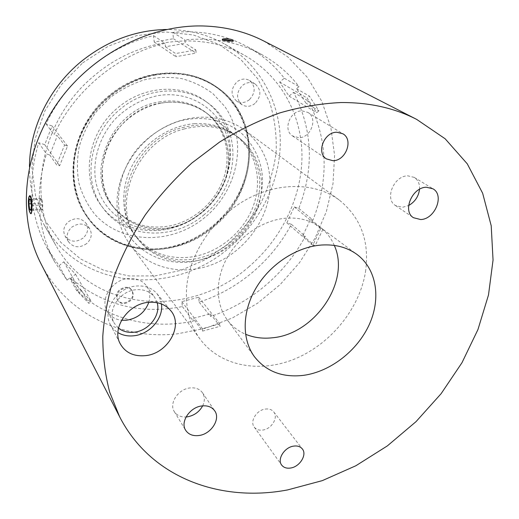 <?xml version="1.0" encoding="UTF-8"?>
<svg xmlns="http://www.w3.org/2000/svg" width="519" height="519" viewBox="0 0 519 519"><rect width="100%" height="100%" fill="white"/><g stroke="black" fill="none" stroke-linecap="round" stroke-linejoin="round"><path stroke-width="0.39" stroke-dasharray="2.6 1.95" d="M204.116 258.754C240.479 247.102 266.954 207.581 261.836 171.309C259.085 155.771 251.968 142.777 240.492 132.332C224.487 119.707 202.021 115.263 179.678 120.985C163.057 126.182 147.831 136.38 136.186 150.173C121.595 169.285 115.633 193.159 119.727 214.263C127.817 251.611 167.884 270.892 204.116 258.754M182.403 127.629C203.591 122.257 222.028 125.332 237.708 136.867C256.853 151.632 264.126 178.056 257.126 202.624C250.067 227.212 229.541 248.413 205.141 256.36C180.009 264.729 151.996 257.696 136.919 237.741C108.471 204.629 134.136 139.345 182.403 127.629M184.024 129.01C205.297 123.606 223.793 126.688 239.512 138.249C258.715 153.06 265.988 179.568 258.949 204.227C251.845 228.898 231.234 250.184 206.75 258.177C181.527 266.591 153.423 259.558 138.301 239.551C109.775 206.348 135.576 140.805 184.024 129.01M168.338 102.275C183.213 101.542 196.176 105.331 207.217 113.642C227.088 128.939 233.628 157.14 224.377 181.721C215.126 206.335 191.232 225.35 165.6 228.282C144.217 230.241 126.908 223.235 113.667 207.276C100.336 189.954 98.415 163.751 109.743 141.616C121.076 119.5 144.71 103.742 168.338 102.275M194.58 123.71C210.364 122.789 224.046 126.688 235.613 135.401C256.438 151.431 262.919 181.196 252.837 207.263C242.749 233.355 217.325 253.707 190.207 257.152C167.592 259.519 149.336 252.351 135.446 235.652C121.478 217.513 119.668 189.746 131.936 166.106C144.198 142.485 169.499 125.494 194.58 123.71M158.963 102.003C176.83 99.025 192.413 102.477 205.719 112.37C224.552 126.876 231.545 153.027 224.15 176.694C216.721 200.373 195.786 219.9 171.757 225.506C147.506 230.371 127.719 223.799 112.389 205.777C84.026 172.84 111.527 108.977 158.963 102.003M160.371 103.177C178.296 100.18 193.924 103.638 207.263 113.557C226.154 128.102 233.148 154.338 225.713 178.075C218.246 201.839 197.233 221.438 173.125 227.075C148.797 231.974 128.946 225.395 113.577 207.321C85.129 174.3 112.759 110.197 160.371 103.177M170.654 228.023C205.245 220.121 232.22 184.855 229.638 150.238C227.582 115.555 194.262 88.781 156.881 95.84C140.876 99.453 126.863 107.316 114.842 119.428C100.083 136.108 92.92 158.068 95.269 178.393C100.173 214.457 136.153 236.411 170.654 228.023M29.933 195.611L31.179 197.454C32.781 202.228 32.632 214.263 30.997 213.724L30.952 213.718M30.673 213.556L29.836 211.791C28.428 205.063 28.357 199.75 29.628 195.845M286.871 222.852L294.247 206.919L298.788 208.437C314.397 168.059 312.659 129.361 293.579 92.35L289.038 96.138L279.689 82.054L284.282 78.233C274.421 65.381 262.153 54.904 247.472 46.794C225.265 34.76 200.379 29.959 172.814 32.392L173.43 38.73L154.227 42.02L153.546 35.655C108.315 46.107 66.088 80.588 46.055 123.97L52.095 125.987L44.712 144.665L38.678 142.719C27.351 181.228 30.076 216.183 46.853 247.589L59.069 265.734L63.811 261.784L75.547 274.227L70.856 278.139C103.002 305.172 140.175 314.65 182.37 306.573L181.845 301.63L198.667 297.238L199.153 302.162C218.771 295.687 236.599 285.697 252.643 272.203C268.615 258.631 281.545 242.671 291.412 224.325L286.871 222.852L312.788 245.305L320.677 228.6L322.889 229.32L310.537 219.213L302.888 235.535L305.341 236.32C295.136 255.147 281.823 271.547 265.404 285.515C248.925 299.411 230.624 309.739 210.513 316.493L210.266 313.82L193.042 318.439L193.315 321.118C152.657 329.695 109.405 320.21 79.07 292.768L81.632 290.621L69.598 277.963L67.003 280.13L54.508 261.602C37.342 229.489 34.656 193.6 46.438 153.929L49.74 154.98L57.401 135.693L54.093 134.603C74.879 89.871 118.527 54.177 165.094 43.272L165.444 46.762L185.238 43.324L184.92 39.853C213.264 37.264 238.792 42.13 261.492 54.437C276.497 62.721 289.005 73.445 299.022 86.608L296.505 88.704L305.963 103.145L308.448 101.069C327.71 138.975 329.228 178.627 312.989 220.024L310.537 219.213M199.153 302.162L210.513 316.493M29.479 166.657C29.473 188.183 34.416 207.665 44.31 225.11C80.737 290.718 174.585 296.381 229.677 247.394C260.687 221.126 280.085 181.708 280.305 142.128C280.292 102.658 260.207 64.518 224.993 44.271C207.535 34.39 188.053 29.466 166.528 29.492M248.549 267.038C280.889 239.557 301.351 198.582 301.98 157.478C302.369 116.49 281.953 76.896 245.513 55.929C203.467 31.069 140.344 37.134 95.84 74.379C41.877 117.281 25.924 196.156 55.987 245.623C93.738 313.495 191.115 318.225 248.549 267.038M204.22 214.613C174.118 240.933 125.384 239.278 103.197 208.229C81.892 181.112 89.106 133.941 120.35 109.107C146.423 87.069 184.751 85.181 208.164 103.171C243.625 128.238 239.791 186.451 204.22 214.613M201.982 212.323C172.049 238.493 123.548 236.787 101.452 205.868C80.231 178.86 87.38 131.943 118.442 107.264C144.353 85.363 182.48 83.514 205.796 101.426C241.114 126.389 237.365 184.323 201.982 212.323M110.268 97.501L96.378 111.656C88.626 122.471 82.93 134.084 79.284 146.494C76.929 159.048 76.818 171.315 78.94 183.298C82.307 194.82 87.575 205.128 94.743 214.217C121.887 244.936 172.691 244.78 205.349 217.026C238.351 189.688 248.257 139.345 224.61 106.291L213.03 93.751C203.766 86.777 193.328 81.73 181.708 78.609C169.648 76.734 157.354 77.104 144.82 79.712C132.455 83.611 120.94 89.54 110.268 97.501M82.709 62.857L108.367 46.146L136.503 35.675L165.399 31.944L193.36 34.974L218.856 44.342L240.628 59.283L257.716 78.784L269.497 101.679C274.661 118.209 276.861 135.238 276.108 152.768C273.708 170.226 268.628 187.009 260.869 203.13C251.728 218.57 240.518 232.376 227.238 244.54L205.206 259.753L180.833 270.386L155.084 275.913L129.03 275.952L103.832 270.315L80.692 259.026L60.84 242.386L45.451 220.997L35.552 195.78L31.931 167.974L35.052 139.092L44.932 110.813L61.125 84.863L82.709 62.857M249.354 99.745C244.968 103.041 240.654 103.43 236.405 100.9C230.514 95.12 230.689 88.775 236.924 81.866C241.147 78.687 245.338 78.226 249.49 80.484C255.744 86.238 255.698 92.661 249.354 99.745M254.978 103.476C250.547 106.81 246.181 107.206 241.899 104.663C235.957 98.824 236.145 92.408 242.47 85.408C246.739 82.19 250.975 81.717 255.166 83.994C261.472 89.806 261.407 96.294 254.978 103.476M83.111 238.059C76.001 242.723 70.02 242.114 65.16 236.223C62.591 231.052 63.649 226.245 68.326 221.795C75.242 217.24 81.133 217.721 86.011 223.235C88.892 228.503 87.925 233.44 83.111 238.059M86.673 243.606C79.478 248.342 73.426 247.738 68.521 241.796C65.932 236.58 67.009 231.714 71.745 227.205C78.745 222.586 84.701 223.06 89.631 228.62C92.538 233.933 91.552 238.928 86.673 243.606M269.601 191.985C272.04 166.125 263.548 145.391 244.118 129.782C223.157 114.238 191.29 112.707 164.387 127.252C137.509 141.797 118.54 171.147 117.073 199.77C116.399 216.773 120.655 231.571 129.841 244.164C148.038 268.615 182.487 276.199 212.524 264.489C242.6 252.785 265.968 223.287 269.601 191.985M365.506 271.774C369.742 241.582 360.958 217.643 339.154 199.958C315.513 182.39 278.061 181.637 245.571 199.951C213.095 218.246 189.383 253.947 186.626 287.727C185.225 307.78 189.714 324.92 200.094 339.134C220.679 366.719 260.603 373.531 295.921 358.473C331.297 343.403 359.641 308.325 365.506 271.774M232.869 40.962L233.284 41.377C233.193 41.792 232.045 41.994 229.846 41.974C226.576 41.89 224.163 41.501 222.593 40.819L222.197 40.391L222.781 39.937M202.663 405.858C204.966 400.999 204.914 396.639 202.514 392.786C199.737 388.984 195.54 387.375 189.935 387.946C178.199 389.049 168.727 403.464 174.306 411.612C176.823 415.421 180.735 417.205 186.049 416.978M419.534 189.279C419.839 183.901 418.067 179.937 414.24 177.394L407.791 175.824C393.863 175.733 384.3 199.017 395.433 205.492L402.478 207.315L408.609 205.55M161.435 303.952L159.956 298.529L157.069 293.78C152.132 288.058 145.352 285.463 136.724 285.995C117.515 286.955 101.951 309.798 110.32 324.479C112.065 327.872 114.595 330.584 117.917 332.608M157.173 302.72L154.61 297.27C150.432 291.749 144.392 289.232 136.491 289.699C119.532 290.549 106.252 311.199 114.537 323.59L118.514 328.151M148.817 302.324C150.601 296.265 149.861 290.822 146.611 286.008C142.491 280.571 136.562 278.061 128.822 278.482C112.208 279.235 99.259 299.437 107.414 311.653C110.534 316.603 115.244 319.464 121.537 320.249M124.651 303.557C132.066 301.422 134.635 297.199 132.351 290.88C130.801 288.739 128.537 287.76 125.559 287.928C118.209 289.978 115.588 294.156 117.696 300.456C119.253 302.72 121.576 303.751 124.651 303.557M125.137 287.292C128.109 287.124 130.373 288.103 131.923 290.238C134.207 296.55 131.638 300.773 124.229 302.908C121.161 303.096 118.845 302.064 117.288 299.807C115.173 293.507 117.794 289.336 125.137 287.292M265.384 409.063C269.03 408.622 271.813 409.575 273.747 411.917C278.573 417.523 271.586 429.044 262.802 430.05C259.02 430.543 256.152 429.537 254.2 427.033C249.594 421.383 256.665 409.978 265.384 409.063M302.09 110.871L307.78 112.376C318.238 118.027 311.03 138.022 298.788 137.717L292.56 135.952C282.596 130.074 289.965 110.43 302.09 110.871M334.294 245.416C331.103 237.949 326.256 231.811 319.762 227.004C310.615 220.426 299.703 217.467 287.033 218.116C264.405 219.498 240.342 235.01 227.776 256.62C215.197 278.242 215.281 303.589 227.127 319.723C231.941 326.211 238.078 331.051 245.552 334.236M30.232 213.114L28.636 206.581M263.827 41.02L287.857 56.941L307.339 77.344L321.767 101.237L330.869 127.583L334.58 155.382L333.003 183.655L326.386 211.512L315.072 238.111L299.489 262.705L280.15 284.6L257.625 303.187L232.538 317.894L205.602 328.235L177.589 333.795C123.139 340.172 67.016 314.793 41.098 263.95M81.632 290.621L88.898 303.375L76.624 290.523L69.598 277.963M210.266 313.82L220.192 326.282L202.605 331.083L193.042 318.439M302.888 235.535L315.001 246L322.889 229.32M296.505 88.704L309.35 96.099L318.913 110.832L305.963 103.145M165.444 46.762L175.597 53.554L195.871 49.973L185.238 43.324M49.74 154.98L56.649 164.854L64.557 145.067L57.401 135.693M76.624 290.523L78.972 288.564L91.221 301.435L88.898 303.375M202.605 331.083L202.365 328.67L219.978 323.875L220.192 326.282M315.001 246L312.788 245.305M318.913 110.832L316.668 112.714L307.079 98L309.35 96.099M195.871 49.973L196.15 53.1L175.902 56.701L175.597 53.554M64.557 145.067L67.535 146.04L59.62 165.788L56.649 164.854M52.095 125.987L67.535 146.04M44.712 144.665L59.62 165.788M173.43 38.73L196.15 53.1M154.227 42.02L175.902 56.701M289.038 96.138L316.668 112.714M279.689 82.054L307.079 98M294.247 206.919L320.677 228.6M181.845 301.63L202.365 328.67M198.667 297.238L219.978 323.875M63.811 261.784L78.972 288.564M75.547 274.227L91.221 301.435M38.678 142.719L46.438 153.929M46.055 123.97L54.093 134.603M153.546 35.655L165.094 43.272M172.814 32.392L184.92 39.853M284.282 78.233L299.022 86.608M293.579 92.35L308.448 101.069M298.788 208.437L312.989 220.024M291.412 224.325L305.341 236.32M182.37 306.573L193.315 321.118M70.856 278.139L79.07 292.768M59.069 265.734L67.003 280.13M31.374 205.518L42.805 204.927L42.013 199.218L40.735 198.427L29.388 198.985M42.013 199.218L30.608 199.783M42.805 204.927L42.299 209.793L30.913 210.403M42.299 209.793L41.02 208.943L31.004 209.475M40.735 198.427L40.242 203.286L41.02 208.943M40.242 203.286L31.14 203.746M213.932 226.706C176.11 259.941 113.998 257.366 86.958 216.605C62.416 182.915 71.882 126.026 109.905 95.814C141.531 69.176 187.56 66.322 216.527 86.926C262.919 117.417 258.631 191.375 213.932 226.706M109.412 95.347C71.453 125.507 62.008 182.312 86.524 215.969C113.531 256.684 175.565 259.279 213.335 226.089C257.969 190.817 262.231 116.944 215.891 86.491C186.957 65.913 140.993 68.755 109.412 95.347M155.226 75.021C124.82 80.451 96.216 102.548 82.651 131.391C69.137 160.274 71.499 193.392 87.335 216.449C105.714 243.58 140.805 255.076 173.112 247.076C207.029 238.896 236.184 210.954 245.941 177.349C255.653 143.795 244.579 106.771 216.371 87.302C198.667 75.437 178.283 71.343 155.226 75.021M154.668 74.593C124.307 80.01 95.749 102.068 82.203 130.866C68.716 159.709 71.077 192.783 86.9 215.813C105.26 242.911 140.305 254.407 172.574 246.428C206.445 238.266 235.555 210.364 245.292 176.804C254.985 143.289 243.911 106.311 215.735 86.868C198.05 75.015 177.693 70.921 154.668 74.593M239.512 138.249L237.708 136.867M235.613 135.401L207.217 113.642M207.263 113.557L205.719 112.37M224.993 44.271L245.513 55.929M101.452 205.868L103.197 208.229M241.899 104.663L236.405 100.9M68.521 241.796L65.16 236.223M339.154 199.958L244.118 129.782M202.514 392.786L214.684 410.789M414.24 177.394L432.943 188.806M233.284 41.377L233.368 40.488M157.069 293.78L170.615 310.505M146.611 286.008L154.61 297.27M131.923 290.238L132.351 290.88M273.747 411.917L302.33 448.929M307.78 112.376L342.858 133.779M319.762 227.004L356.767 254.284M227.127 319.723L254.44 356.702M292.56 135.952L326.438 158.905M254.2 427.033L281.655 465.056M117.288 299.807L117.696 300.456M107.414 311.653L114.537 323.59M110.32 324.479L120.233 343.779M222.197 40.391L222.281 39.45M395.433 205.492L413.474 217.714M174.306 411.612L185.666 430.277M200.094 339.134L129.841 244.164M89.631 228.62L86.011 223.235M255.166 83.994L249.49 80.484M205.796 101.426L208.164 103.171M44.31 225.11L55.987 245.623M46.853 247.589L54.508 261.602M247.472 46.794L261.492 54.437M113.577 207.321L112.389 205.777M135.446 235.652L113.667 207.276M138.301 239.551L136.919 237.741M86.524 215.969L86.958 216.605M87.335 216.449L86.9 215.813M216.371 87.302L215.735 86.868M215.891 86.491L216.527 86.926"/><path stroke-width="0.78" d="M30.796 197.752L29.408 196.091C28.071 197.012 28.143 207.315 29.505 211.538L30.31 213.225C32.074 215.385 32.489 202.806 30.796 197.752M166.528 29.492C135.744 30.083 107.433 40.651 81.587 61.197C49.311 87.367 29.577 128.141 29.479 166.657M222.781 39.937L225.674 39.658L232.622 40.845M186.049 416.978L187.359 416.841C194.197 415.57 199.296 411.904 202.663 405.858M199.017 435.499C211.207 434.085 220.828 418.989 214.684 410.789C211.862 406.935 207.574 405.32 201.82 405.955C189.792 407.188 179.996 422.012 185.666 430.277C188.514 434.5 192.964 436.239 199.017 435.499M408.609 205.55C414.96 201.891 418.599 196.467 419.534 189.279M420.656 219.537C434.974 219.349 444.796 195.157 432.943 188.806L426.371 187.236C412.138 187.223 402.154 211.149 413.474 217.714L420.656 219.537M232.953 40.028L233.375 40.443C233.278 40.852 232.136 41.046 229.93 41.027C226.667 40.943 224.247 40.56 222.677 39.879L222.281 39.45C222.385 38.964 223.546 38.724 225.759 38.717C228.976 38.86 231.377 39.295 232.953 40.028M145.164 355.671C167.695 353.919 183.966 325.413 170.615 310.505C165.353 304.406 158.087 301.682 148.817 302.324C128.161 303.498 111.293 328.144 120.233 343.779C125.332 352.648 133.649 356.611 145.164 355.671M117.917 332.608C122.523 335.319 127.745 336.383 133.591 335.806C149.556 334.47 163.757 318.257 161.435 303.952M118.514 328.151C122.763 331.433 127.862 332.796 133.818 332.244C148.46 331.096 161.013 315.28 157.173 302.72M121.537 320.249L126.344 320.255C137.444 318.478 144.937 312.496 148.817 302.324M290.614 468.021C299.813 466.795 307.293 454.67 302.33 448.929C300.352 446.528 297.452 445.587 293.631 446.119C284.49 447.248 276.919 459.27 281.655 465.056C283.666 467.619 286.65 468.612 290.614 468.021M332.964 160.708C345.849 160.896 353.77 139.663 342.858 133.779L336.889 132.235C324.116 131.891 316.032 152.8 326.438 158.905L332.964 160.708M303.381 375.367C330.376 371.753 357.344 350.825 369.275 324.544C381.225 298.295 376.671 268.894 356.767 254.284C346.964 247.239 335.157 244.157 321.345 245.039C296.673 246.862 270.107 264.184 256.049 287.993C241.977 311.809 241.75 339.432 254.44 356.702C266.208 371.539 282.518 377.761 303.381 375.367M245.552 334.236C253.823 337.674 262.77 338.855 272.391 337.785C314.748 334.314 350.928 281.298 334.294 245.416M28.636 206.581C28.084 200.107 28.506 196.448 29.894 195.605L30.53 196.163C32.353 199.121 32.412 214.379 30.842 213.731L30.361 213.328M287.597 489.923C220.38 502.69 150.951 477.921 119.63 416.763L109.723 392.254C105.065 374.575 102.756 355.865 102.794 336.124C104.254 315.98 108.212 295.564 114.673 274.869C122.555 254.258 132.76 234.264 145.281 214.885C159.022 196.111 174.553 178.821 191.868 163.011L219.602 142.05C239.168 129.971 259.279 120.246 279.929 112.87C300.624 106.92 320.976 103.476 340.983 102.535C369.314 102.399 394.557 108.023 416.712 119.422L445.14 138.774L467.262 163.822L482.657 193.25L491.208 225.746L493.05 260.045L488.489 294.993L477.96 329.533L461.975 362.716L441.118 393.681L416.017 421.649L387.349 445.899L355.846 465.764L322.299 480.633L287.597 489.923M119.63 416.763L41.098 263.95C17.847 219.096 21.824 156.491 55.157 106.363C88.49 56.279 147.999 24.691 202.721 25.963C225.038 26.56 245.409 31.581 263.827 41.02L416.712 119.422M30.952 213.718L30.355 213.264M29.388 198.985L28.934 203.857L29.693 209.54L30.913 210.403L31.374 205.518L30.608 199.783L29.388 198.985M31.004 209.475L29.693 209.54M31.14 203.746L28.934 203.857M29.408 196.091L29.732 195.721"/></g></svg>
